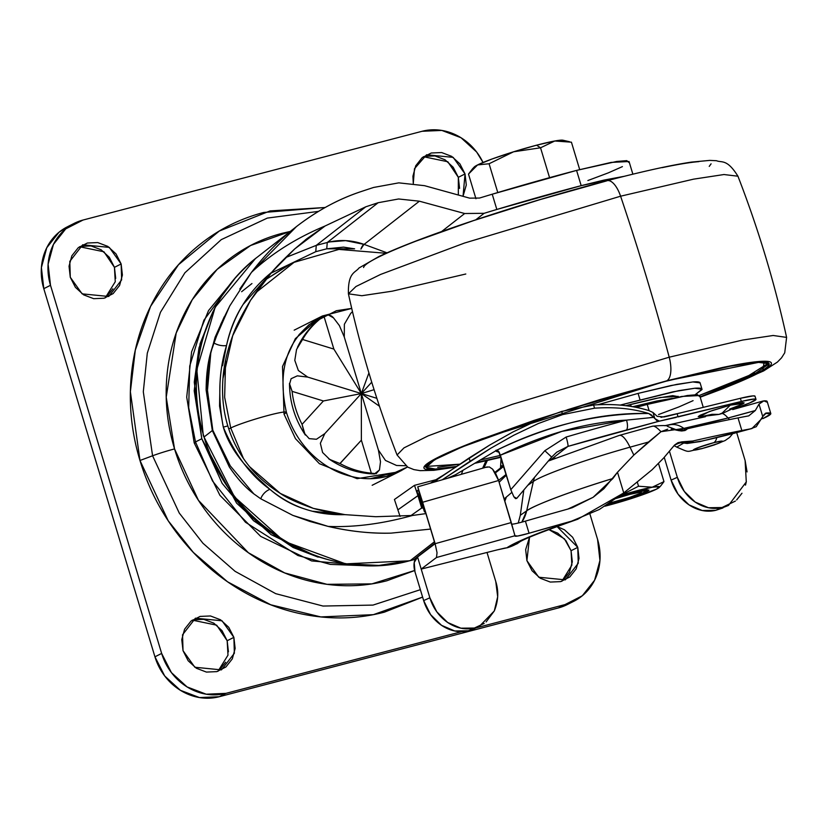 <?xml version="1.0" encoding="UTF-8"?>
<svg xmlns="http://www.w3.org/2000/svg" width="828" height="828" viewBox="0 0 828 828"><rect width="100%" height="100%" fill="white"/><g stroke="black" fill="none" stroke-linecap="round" stroke-linejoin="round"><path stroke-width="1.24" d="M540.539 147.798L554.781 140.998A46.844 3.767 163.2 0 0 536.585 145.19L540.539 147.798L554.781 140.998L571.423 142.188L579.693 169.595L571.423 142.188L554.781 140.998L536.585 145.19L513.608 151.783L540.539 147.798L536.585 145.19A46.844 3.767 163.2 0 0 513.608 151.783A46.844 3.767 163.2 0 0 477.59 164.927L489.079 163.747L513.608 151.783L492.018 159.007L477.59 164.927L489.079 163.747L513.608 151.783L540.539 147.798L549.564 177.668L540.539 147.798M626.827 499.988A38.585 3.105 -16.8 0 1 607.907 505.422A38.585 3.105 -16.8 0 1 604.895 506.187L626.827 499.988A38.585 3.105 -16.8 0 0 656.49 489.162L626.827 499.988M612.099 503.31L611.882 502.575L612.099 503.31L607.7 504.418L622.17 500.485L646.803 491.697L648.976 490.166L647.123 489.834L633.068 492.774L648.966 490.072L633.306 496.945L612.099 503.31M616.632 498.29A19.292 1.552 -16.8 0 1 629.922 494.347L639.765 492.298L641.058 492.525L639.537 493.602L629.384 497.514L609.315 503.145M638.543 486.233L652.247 487.216L663.973 481.617L658.498 463.483L663.973 481.617L652.247 487.216A38.585 3.105 -16.8 0 1 659.295 487.392A38.585 3.105 -16.8 0 1 656.49 489.162L659.285 486.667L652.247 487.216L638.543 486.233L637.312 482.165L638.543 486.233L620.638 495.33L638.543 486.233M615.784 498.57L629.922 494.347A19.292 1.552 -16.8 0 1 640.903 492.753A19.292 1.552 -16.8 0 1 615.245 501.727M618.381 497.007L633.068 492.774L618.381 497.007M660.744 485.86L663.973 481.617M620.524 495.423L652.247 487.216A38.585 3.105 -16.8 0 0 620.524 495.423M474.196 167.96L477.59 164.927L472.415 168.953L468.503 174.087L475.945 198.741L468.503 174.087L477.59 164.927A46.844 3.767 163.2 0 0 474.175 167.07L472.581 168.757M497.773 192.541L489.079 163.747L497.773 192.541M563.019 140.242A46.844 3.767 163.2 0 0 554.781 140.998L563.319 140.336M304.58 508.941C292.16 505.101 280.609 498.57 269.928 489.348L256.97 477.445L243.763 463.38C233.641 451.301 226.82 439.213 223.301 427.113L227.814 425.934C232.254 440.713 239.509 454.293 249.58 466.681C257.487 476.493 267.723 485.405 280.309 493.416C287.005 498.083 297.997 503.062 313.294 508.371C327.588 512.325 338.145 514.416 344.945 514.643L313.056 511.269M255.49 292.874L294.085 262.331L255.448 292.936M295.534 329.482L321.316 316.524C288.196 335.764 276.562 367.673 286.395 412.261A30.325 2.443 163.2 0 0 262.797 416.898A30.325 2.443 163.2 0 0 230.722 428.004L243.504 458.619L230.722 428.004L228.776 428.976L230.722 428.004L224.647 397.264L225.609 360.066L224.647 397.264L230.722 428.004A30.325 2.443 -16.8 0 1 262.797 416.898A30.325 2.443 -16.8 0 1 286.395 412.251A30.325 2.443 -16.8 0 1 284.014 414.052L282.514 366.462L295.358 338.631L320.974 316.7M398.961 471.805L357.106 478.677L319.391 463.68L295.461 438.654L284.014 414.052M385.983 253.275L338.9 249.414L294.085 262.331L286.954 265.912L265.302 279.874L289.231 264.774M251.95 283.538L241.621 291.715M317.942 557.047L271.046 534.609L236.601 503.155L201.794 438.757L195.501 441.924A16.539 1.335 163.2 0 0 194.207 442.918A16.539 1.335 163.2 0 0 195.822 442.99A16.539 1.335 -16.8 0 1 194.207 442.918A16.539 1.335 -16.8 0 1 195.501 441.924L188.701 407.573L189.726 366.038L203.874 320.229L235.597 277.546L203.874 320.229L189.726 366.038L188.701 407.573L195.501 441.924L201.794 438.757L194.269 382.163L198.989 347.874L212.734 312.063M430.591 529.082L391.095 533.129C371.513 533.729 350.523 531.493 328.147 526.411C354.332 527.467 382.453 523.813 412.499 515.471L425.913 513.608L412.499 515.471L375.767 516.713L344.945 514.643L313.294 508.371L280.309 493.416L249.58 466.681C239.582 454.458 232.326 440.869 227.814 425.934C223.312 411.019 221.697 395.246 222.949 378.603L232.699 335.713L250.501 300.367L271.76 272.257L294.696 248.959L307.064 238.588L325.094 225.982L365.738 206.824L316.275 245.367L285.588 257.56M375.767 516.713L412.499 515.471C382.453 523.813 354.332 527.467 328.147 526.411L309.951 521.454L292.853 515.389L260.758 498.787L253.803 493.861C245.647 487.795 237.491 478.832 229.335 466.971L212.33 430.55L204.061 436.987C210.488 458.433 220.807 478.418 235.017 496.945C248.048 514.074 264.732 528.926 285.101 541.471C300.864 551.686 321.388 559.128 346.663 563.816L378.862 565.441L410.357 560.556L434.421 541.791L410.357 560.556L413.783 559.656L434.845 543.189L413.783 559.656L415.252 559.252L410.357 560.556C327.246 584.485 228.911 525.583 204.061 436.987L212.33 430.55L206.131 390.091L210.902 351.765L207.476 390.298L212.817 430.27L230.277 465.874L253.803 493.861C245.45 487.63 237.294 478.667 229.335 466.971L212.33 430.55L206.131 390.091C206.213 375.219 207.807 362.436 210.902 351.765L220.941 323.903L230.039 305.408M501.075 457.501L500.526 467.955L501.075 457.491M270.953 273.178L315.768 251.681L326.749 248.814L343.558 247.127L354.601 248.824L326.749 248.814L315.768 251.681L316.275 245.367L365.738 206.824A369.557 29.756 -16.8 0 1 378.158 202.715L398.599 198.979L419.382 201.194L464.674 213.52L484.111 213.303A369.557 29.756 -16.8 0 1 496.831 209.453L492.225 194.207A369.557 29.756 163.2 0 0 479.505 198.047L469.642 198.151L424.536 185.679L398.806 182.853L373.552 187.47A369.557 29.756 163.2 0 0 361.132 191.568C339.138 198.865 318.2 210.064 298.297 225.164C281.23 238.122 265.612 253.865 251.453 272.391C271.646 253.534 296.186 238.06 325.094 225.982L365.738 206.824L378.158 202.715L327.257 242.5L316.275 245.367L327.257 242.5L378.158 202.715L398.599 198.979L419.382 201.194L464.674 213.52L441.634 231.529L464.674 213.52L484.111 213.303L496.831 209.453A215.249 17.326 -16.8 0 1 581.184 185.658L576.578 170.402A215.249 17.326 163.2 0 0 492.225 194.207L496.831 209.453L581.184 185.658L624.322 176.292L603.985 180.09L581.184 185.658L576.578 170.402L616.674 161.47L626.796 160.632L628.773 162.402M632.871 174.19L629.042 161.512L611.136 162.412L576.578 170.402L492.225 194.207A369.557 29.756 -16.8 0 0 479.505 198.047L469.642 198.151L424.536 185.679L398.806 182.853L373.552 187.47A369.557 29.756 -16.8 0 0 361.132 191.568C339.697 198.575 318.759 209.763 298.297 225.164L254.693 259.164C236.539 274.534 223.208 290.918 214.7 308.306C204.371 328.964 198.441 349.778 196.919 370.747C195.17 393.497 197.55 415.573 204.061 436.987C183.547 371.203 205.158 297.128 256.328 257.86M622.418 166.614L608.332 172.855L587.88 180.535M345.866 514.726L344.945 514.643C316.172 515.502 291.177 507.067 269.928 489.348A11.023 7.079 131.9 0 0 260.758 498.787L292.853 515.389L328.147 526.411C349.344 531.369 370.323 533.605 391.095 533.129L430.581 529.071M504.159 498.932L511.745 492.474L504.149 498.922M506.394 475.106L499.129 482.279L506.394 475.106M699.432 396.436L697.455 394.666L687.333 395.505L647.237 404.437A215.249 17.326 163.2 0 0 636.152 407.376L647.237 404.437L649.121 410.667L647.237 404.437L681.796 396.446L699.701 395.546L703.272 407.366M681.951 412.561L661.003 417.353L681.93 412.561M239.809 289.013L251.453 272.391L296.455 226.582M327.257 242.5L326.749 248.814L327.257 242.5C339.49 239.375 351.776 240.006 364.103 244.395L387.007 252.819L364.103 244.395L419.382 201.194L364.103 244.395L345.649 240.617L329.71 241.911M475.841 219.762L484.111 213.303L475.841 219.762M506.177 474.392L498.549 480.354L506.177 474.392M495.361 472.912L503.755 466.35L495.361 472.912M658.539 414.559L678.991 406.89L693.077 400.649M224.191 316.855L215.094 337.265L209.142 359.073M409.725 560.784A16.539 6.914 -104.7 0 0 410.357 560.556A16.539 6.914 75.3 0 1 409.725 560.784M413.151 559.883A16.539 6.914 -104.7 0 0 413.783 559.656A16.539 6.914 75.3 0 1 413.151 559.883M195.501 441.924L212.506 480.985L245.44 522.23L297.914 555.516L330.372 564.396L364.755 565.7L330.372 564.396L297.914 555.516L245.44 522.23L212.506 480.985L195.501 441.924M461.362 474.309L462.831 470.573M318.149 557.12L293.122 547.494L253.523 520.708L222.163 483.376L201.794 438.757L194.207 390.795L200.086 343.713L212.796 311.928M485.943 460.834L482.641 468.213M285.567 257.591L316.275 245.367L315.768 251.681L270.932 273.188M360.904 249.114A5.517 1.687 110.2 0 1 363.854 244.488L360.904 249.114M503.176 465.885L500.909 465.719L503.176 465.885M243.07 304.507L271.76 272.257C266.626 277.535 259.537 286.902 250.501 300.367C241.383 315.54 235.452 327.319 232.699 335.713C227.131 350.979 223.881 365.272 222.949 378.603C221.718 395.422 223.343 411.205 227.814 425.934L223.301 427.113L219.555 406.02L219.958 384.751M222.566 365.717L226.52 345.545C229.791 330.237 235.276 316.606 242.966 304.673M226.52 345.545A11.023 5.827 -168.8 0 1 213.645 342.751L210.902 351.765L207.476 390.298L212.817 430.27L230.277 465.874L253.803 493.861L260.758 498.787A11.023 7.079 -48.1 0 1 269.928 489.348C250.522 475.438 234.986 454.696 223.301 427.113C217.743 397.916 218.82 370.727 226.52 345.545C233.382 315.447 248.462 291.011 271.76 272.257C275.983 267.102 283.631 259.34 294.696 248.949L325.094 225.982C296.186 238.06 271.646 253.534 251.453 272.391L229.698 306.029L213.645 342.751A11.023 5.827 11.2 0 0 226.52 345.545M298.39 335.516L322.371 315.996L351.724 308.42M305.046 434.565L302.065 424.36A86.805 78.546 -116.7 0 1 292.098 391.354A86.805 78.546 63.3 0 0 302.065 424.36L323.396 400.969L292.098 391.354L289.531 384.285L291.094 378.717L297.304 375.85L307.726 377.092L298.37 370.509L294.789 360.366L296.559 349.468L302.562 339.47L333.87 349.085L323.903 316.079A86.805 78.546 63.3 0 0 302.562 339.47A86.805 78.546 -116.7 0 1 323.903 316.079L324.514 315.603C312.694 323.665 303.679 334.243 297.469 347.336L302.562 339.47L333.87 349.085L323.903 316.079C327.774 314.236 330.993 314.847 333.549 317.911L339.387 325.58L344.282 337.017L344.365 324.255L350.679 313.408L352.49 311.649L350.679 313.408L344.365 324.255L344.282 337.017L361.35 393.559L333.87 349.085L361.35 393.559L344.282 337.017L339.387 325.58L333.549 317.911L328.167 314.847L323.903 316.079M291.094 378.717L297.304 375.85L307.726 377.092L298.37 370.509L294.789 360.346M371.472 473.233L371.337 473.171A86.805 78.546 -116.7 0 1 340.029 463.566A86.805 78.546 63.3 0 0 371.337 473.171L361.37 440.175L340.029 463.566L329.741 459.457L322.599 452.502L320.353 443.29L324.793 433.624L316.441 439.264L309.175 438.643L304.28 433.158L302.065 424.36L323.396 400.969L292.098 391.354L289.489 383.519M405.513 465.74L396.56 465.481L385.475 460.451L378.417 450.09L380.497 461.765L379.452 469.973L376.109 473.709L371.337 473.171L361.37 440.175L361.35 393.559L368.915 372.921L361.35 393.559L378.417 450.09L380.497 461.765L379.452 469.973L374.359 473.978C357.799 473.45 342.554 468.358 328.602 458.712M396.56 465.481L385.475 460.451L378.417 450.09L361.35 393.559L361.37 440.175L339.915 463.535M335.423 462.21L328.892 458.909M351.724 308.399L336.344 310.728L309.051 324.669L299.063 334.657M371.441 478.687L386.365 476.39L407.49 466.992L400.338 471.122L370.344 478.719M322.599 452.502L320.353 443.29L324.793 433.624L361.35 393.559L323.396 400.969L361.35 393.559L374.08 389.677L361.35 393.559L379.472 406.248L361.35 393.559L371.731 382.174L324.793 433.624L316.441 439.264L309.175 438.643M307.726 377.092L361.35 393.559L307.726 377.092M376.854 398.32L361.35 393.559L376.854 398.32M325.156 207.497L270.125 210.912L219.296 231.033L178.465 264.753L150.561 306.391L135.306 350.151L130.379 391.727L139.973 460.492L152.58 455.783L143.306 391.768L147.301 353.152L160.446 312.291L184.903 272.785L221.231 239.654L267.34 218.085L318.49 211.378L267.34 218.085L221.231 239.654L184.903 272.785L160.446 312.291L147.301 353.152L143.306 391.768L152.58 455.783A22.046 1.77 -16.8 0 1 174.542 448.921L166.221 397.161L176.198 333.011L192.262 299.695L217.205 269.328L250.584 245.512L290.204 231.457M458.329 194.942L458.319 177.316L465.036 173.942L463.038 196.267L466.288 185.017L465.036 173.942L458.319 177.316L447.824 161.75L423.387 156.699M105.218 297.894L115.258 281.748L114.44 267.34L121.147 263.966L121.633 279.885L108.716 296.476L82.127 293.857L70.287 277.276L69.8 261.369L82.728 244.767L109.306 247.396L121.147 263.966L114.44 267.34L103.935 251.774L79.509 246.723M217.961 671.301L227.99 655.155L227.172 640.737L233.879 637.363L234.365 653.282L221.449 669.883L194.859 667.254L183.029 650.684L182.543 634.765L195.46 618.174L222.049 620.793L233.879 637.363L227.172 640.737L216.677 625.171L192.241 620.12M561.85 581.277L571.879 565.131L571.061 550.723L577.768 547.349L578.255 563.268L565.338 579.859L538.749 577.23L526.908 560.659L529.527 537.269L525.656 549.585L526.908 560.659L532.042 570.72L540.26 578.234L550.309 582.063L560.68 581.618L569.778 576.961L576.216 568.815L579.02 558.424L577.768 547.349L571.061 550.723L564.448 538.852L548.829 529.537L557.72 533.149L565.938 540.663L571.061 550.723L572.314 561.788L569.509 572.189L563.061 580.335M290.224 231.447L282.069 233.341C260.861 238.899 241.786 248.648 224.843 262.59C207.911 276.542 194.394 293.619 184.313 313.833C174.232 334.046 168.343 355.854 166.656 379.265C164.958 402.667 167.587 425.882 174.542 448.921C181.498 471.95 192.251 493.053 206.793 512.201C221.335 531.359 238.567 547.122 258.481 559.48C278.394 571.837 299.488 579.859 321.75 583.543C344.003 587.228 365.738 586.296 386.955 580.738L414.621 570.544M66.871 227.058A55.114 49.866 63.3 0 0 43.791 288.672L50.498 285.298L161.646 653.437L154.939 656.811L161.646 653.437L171.406 672.605L187.066 686.919L206.213 694.206L225.961 693.357L219.254 696.721L225.961 693.357L461.693 631.64L225.961 693.357A55.114 49.866 -116.7 0 1 161.646 653.437L50.498 285.298A55.114 49.866 -116.7 0 1 73.578 223.684A55.114 49.866 -116.7 0 1 83.059 220.031L422.104 131.279A55.114 49.866 -116.7 0 1 483.024 162.474L476.649 152.031L460.999 137.717L441.841 130.431L422.104 131.279L83.059 220.031L65.733 228.88L53.458 244.395L48.107 264.204L50.498 285.298L43.791 288.672L154.939 656.811A55.114 49.866 63.3 0 0 219.254 696.721L558.289 607.969A55.114 49.866 63.3 0 0 567.77 604.316M589.991 514.271L597.557 539.328A55.114 49.866 -116.7 0 1 574.487 600.942A55.114 49.866 -116.7 0 1 565.006 604.595L558.289 607.969L565.006 604.595L475.81 627.945L565.006 604.595L582.332 595.746L594.597 580.231L599.948 560.421L597.557 539.328L589.991 514.271M556.996 526.515L577.768 547.349L572.645 537.289L564.427 529.775L556.996 526.515M413.286 183.464L414.486 168.705L426.606 154.753L453.195 157.372L465.036 173.942L459.913 163.892L451.695 156.368L441.634 152.549L431.274 152.994L422.176 157.641L415.728 165.786L412.924 176.188L413.275 183.464M506.301 497.204L504.842 501.219L506.26 497.235M422.611 597.123L384.368 612.161C359.963 618.547 334.947 619.623 309.341 615.39C283.735 611.147 259.464 601.915 236.549 587.694C213.634 573.473 193.814 555.34 177.078 533.304C160.342 511.269 147.974 486.999 139.973 460.492C131.973 433.996 128.951 407.272 130.896 380.352C132.842 353.421 139.621 328.323 151.224 305.066C162.816 281.81 178.362 262.166 197.851 246.113C217.34 230.07 239.282 218.851 263.687 212.465L325.176 207.486M70.287 277.276L69.034 266.212L71.839 255.811L78.287 247.665L87.385 243.018L97.745 242.573L107.806 246.392L116.023 253.906L121.147 263.966L122.399 275.041L119.594 285.443L113.146 293.588L104.059 298.235L93.688 298.68L83.628 294.851L75.42 287.337L70.287 277.276M183.029 650.684L181.767 639.609L184.582 629.208L191.02 621.062L200.117 616.415L210.488 615.97L220.538 619.789L228.756 627.313L233.879 637.363L235.142 648.438L232.326 658.84L225.889 666.985L216.791 671.632L206.42 672.077L196.371 668.258L188.153 660.744L183.029 650.684M68.32 226.323L59.016 232.254L46.751 247.769L41.4 267.579L43.791 288.672L154.939 656.811L164.7 675.969L180.349 690.283L199.507 697.569L219.254 696.721L558.289 607.969L568.029 604.192M424.557 156.368L434.928 155.923L444.978 159.742L453.195 167.256L458.319 177.316L459.581 188.391M80.668 246.382L91.039 245.937L101.099 249.766L109.306 257.28L114.44 267.34L115.692 278.415M112.887 288.817L106.439 296.962M193.41 619.789L203.771 619.344L213.831 623.163L222.049 630.677L227.172 640.737L228.424 651.812M225.62 662.214L219.182 670.359M414.611 570.502L371.907 583.875L327.019 584.33L284.666 572.924L248.338 552.711L198.451 500.35L174.542 448.921A22.046 1.77 163.2 0 0 152.58 455.783L179.262 513.07L202.922 543.23L235.069 571.32L275.703 593.655L323.003 606.044L372.993 605.092L420.365 589.691L372.993 605.092L323.003 606.044L275.703 593.655L235.069 571.32L202.922 543.23L179.262 513.07L152.58 455.783L139.973 460.492L168.198 520.76L193.348 552.442L227.545 581.794L270.746 604.782L320.819 616.922L373.366 614.666L422.601 597.091M678.463 397.088L678.246 396.364L660.32 397.502L625.885 405.689L630.553 404.457L631.164 406.455L630.553 404.457L655.962 398.382L672.719 395.639L678.256 396.643M701.989 389.201L695.292 394.635L702.009 389.553C702.227 388.291 699.826 387.856 694.795 388.249L673.019 391.82L620.213 405.089L678.681 390.671L694.754 388.249L701.989 389.201L700.084 382.888L692.85 381.946L676.776 384.368L638.088 393.404L597.795 404.737L638.088 393.404L639.992 399.717L638.088 393.404L671.115 385.506L692.891 381.936C697.911 381.542 700.322 381.977 700.105 383.25M496.614 450.153L496.2 450.97L499.274 452.388L496.21 451.322L496.624 450.153M567.449 409.767L665.815 381.284L730.306 366.214L757.092 362.178L769.15 363.761L751.689 375.984L700.105 396.902L717.027 390.568C733.36 384.275 746.049 378.862 755.084 374.318C764.12 369.785 768.819 366.452 769.181 364.351C769.543 362.25 765.538 361.525 757.165 362.178C748.791 362.83 736.703 364.806 720.867 368.118L665.815 381.284L600.393 399.655L567.387 409.777M754.608 372.745C745.573 377.289 732.883 382.702 716.551 388.984L699.598 395.339L748.885 375.508L768.632 363.047M669.21 357.199L512.149 404.374L428.159 435.88L403.96 447.886L397.078 455.007L403.96 447.886L428.159 435.88L512.149 404.374L669.21 357.199A1102.306 460.875 -104.7 0 0 620.596 196.205L464.539 243.039L380.58 274.441L355.947 286.519L348.412 293.816L355.947 286.519L380.58 274.441L464.539 243.039L620.596 196.205A22.046 9.222 -104.7 0 0 607.203 180.68A22.046 9.222 75.3 0 1 620.596 196.205L693.553 179.158L723.972 174.532L737.934 176.209L723.972 174.532L693.553 179.158L620.596 196.205A1102.306 460.875 75.3 0 1 669.21 357.199L742.747 340.039L773.176 335.485L786.6 337.4L773.176 335.485L742.747 340.039L669.21 357.199A22.046 9.222 75.3 0 1 666.706 380.828A22.046 9.222 -104.7 0 0 669.21 357.199M500.981 457.191L475.758 462.945L500.981 457.191M455.545 466.92L431.253 469.807L424.34 466.402L441.81 455.503L481.855 438.871L666.706 380.828L764.213 361.246L762.805 370.778L700.177 397.119L718.59 390.236C735.14 383.871 747.995 378.386 757.144 373.78C766.304 369.184 771.065 365.81 771.427 363.678C771.789 361.546 767.732 360.811 759.255 361.474C750.779 362.136 738.514 364.144 722.482 367.497L666.706 380.828L600.424 399.448L533.729 420.51L476.762 440.817C460.213 447.192 447.358 452.678 438.198 457.273C429.049 461.879 424.288 465.243 423.926 467.375C423.553 469.507 427.61 470.242 436.097 469.579L455.535 466.92M465.802 274.006L392.265 291.177L361.836 295.72L348.412 293.816C360.501 348.785 376.719 402.522 397.078 455.007L407.78 467.158L413.907 469.611L420.179 470.656L433.893 470.314L455.079 467.23M709.234 166.397L711.086 163.83M698.915 161.626C690.438 162.288 678.184 164.296 662.141 167.649M607.203 180.68A22.046 9.222 75.3 0 0 606.375 180.98L540.094 199.6L473.388 220.662L416.422 240.969C399.872 247.344 387.018 252.83 377.868 257.425C368.708 262.031 363.947 265.395 363.585 267.527M549.771 415.428L478.325 440.496C461.983 446.778 449.293 452.191 440.258 456.735C431.222 461.279 426.524 464.601 426.161 466.702C425.809 468.814 429.815 469.538 438.178 468.886L456.228 466.454L435.331 469.062L426.192 467.302L434.524 459.788L461.91 447.027L549.74 415.439M476.462 462.521L500.919 456.973L476.462 462.521M426.234 466.433L459.654 464.187L437.701 467.302M480.654 459.933L500.443 455.39L480.654 459.944M632.727 406.724L672.264 398.382L656.759 401.011L632.727 406.724M763.054 401L758.997 404.126L762.743 416.546L762.122 418.326L751.876 428.562L750.261 428.914L756.233 426.71L762.743 416.546L758.997 404.126L755.302 410.533L727.978 418.005L729.571 419.579L727.978 418.005A128.412 10.34 163.2 0 1 683.835 428.397A25.906 19.934 -101.2 0 0 669.945 424.795A25.906 19.934 78.8 0 1 683.835 428.397A47.134 3.798 163.2 0 1 675.845 429.618L683.835 428.397L685.677 429.504L683.835 428.397L727.978 418.005A25.906 10.826 -104.7 0 0 722.337 413.451A25.906 10.826 75.3 0 1 727.978 418.005A128.412 10.34 163.2 0 0 755.302 410.533L758.997 404.126L763.871 400.856L766.894 402.129M750.261 428.914A117.597 9.47 -16.8 0 1 734.881 433.054A23.701 9.905 75.3 0 1 734.032 433.375A23.701 9.905 -104.7 0 0 734.881 433.054A117.597 9.47 163.2 0 0 750.261 428.914A314.154 25.295 163.2 0 0 741.836 430.519L738.027 417.902A361.691 29.125 163.2 0 0 687.685 428.687L685.015 430.529L681.723 430.974L674.716 429.742L660.982 431.698L633.834 455.079L617.491 472.239L623.753 492.95L652.122 469.724L663.714 457.946L674.51 445.091L682.086 441.841L692.767 441.013A361.691 29.125 -16.8 0 1 741.836 430.519A314.154 25.295 -16.8 0 1 750.261 428.914M702.165 448.517A15.163 1.221 -16.8 0 1 694.609 449.097A15.163 1.221 -16.8 0 1 713.705 442.711A18.744 7.835 -104.7 0 0 716.748 437.743A18.744 7.835 75.3 0 1 713.705 442.711L697.828 447.731L693.419 449.946L702.165 448.517L718.031 443.497L722.451 441.283L721.426 441.096L713.705 442.711A15.163 1.221 -16.8 0 1 721.25 442.131A15.163 1.221 -16.8 0 1 702.165 448.517A18.744 7.835 75.3 0 1 701.492 448.766A18.744 7.835 -104.7 0 0 702.165 448.517M474.589 628.524L468.348 630.781L454.8 630.988L441.541 625.326L430.612 614.645L423.657 600.579L429.867 597.795L421.193 569.084L497.1 549.916L421.193 569.084L436.48 557.513L437.039 552.742L435.124 543.685L417.55 556.985L421.193 569.084L436.48 557.513L514.995 535.737L517.624 536.047L529.061 533.232A361.691 29.125 -16.8 0 1 571.465 521.185L599.348 509.468L623.753 492.95L617.491 472.239L612.896 478.501L593.117 497.307L567.811 509.085A361.691 29.125 163.2 0 0 525.407 521.133L529.061 533.232L571.465 521.185L529.941 536.627C518.639 541.295 510.938 545.021 506.86 547.815L497.1 549.916L504.945 548.084A476.907 38.398 -16.8 0 0 506.86 547.815L507.429 547.732L506.86 547.815A129.147 10.402 163.2 0 1 571.465 521.185L577.716 519.239L623.753 492.95L652.122 469.724L663.714 457.946L674.51 445.091M484.183 623.453L474.382 628.038L460.865 628.183L447.669 622.49L436.791 611.82L429.867 597.795L417.55 556.985L435.124 543.685L422.622 502.265L498.591 480.499L492.577 469.134L489.286 466.92L486.378 467.302L489.286 466.92L492.577 469.134L495.744 473.595L498.321 479.629L511.29 522.561L435.124 543.685L437.039 552.742L436.48 557.513L514.995 535.737L498.591 480.499L422.622 502.265L435.124 543.685L511.29 522.561L515.016 536.089C515.202 536.575 518.39 536.047 524.559 534.484L529.061 533.232L525.407 521.133A361.691 29.125 -16.8 0 1 567.811 509.085L572.303 507.699L593.117 497.307L603.881 488.748L617.491 472.239L633.834 455.079L630.005 447.172A83.007 6.686 163.2 0 0 533.377 481.41L527.953 485.198L533.377 481.41L526.68 510.824L533.377 481.41A33.068 32.002 -124.9 0 1 534.577 477.363A33.068 32.002 55.1 0 0 533.377 481.41A83.007 6.686 -16.8 0 1 630.005 447.172L633.834 455.079L648.448 442.038L630.005 447.172A33.068 8.663 -105.5 0 0 619.375 435.393A33.068 8.663 74.5 0 1 630.005 447.172L648.448 442.038L660.982 431.698C656.676 427.113 653.675 425.364 651.998 426.43L652.516 426.172C662.928 425.292 667.958 425.385 667.647 426.472L676.828 429.939L684.539 429.949M435.021 543.768L421.297 498.301L423.139 506.643L423.76 506.477L423.139 506.643L421.297 498.301L435.021 543.768M419.496 494.606L417.809 486.957L419.496 494.606M424.381 511.642L423.149 506.715L423.781 506.55L423.149 506.715L424.381 511.642L419.558 494.875L424.381 511.642L425.644 512.708M684.425 429.991L687.685 428.687A361.691 29.125 -16.8 0 1 738.027 417.902A314.154 25.295 -16.8 0 1 748.74 415.873L755.302 410.533L748.74 415.873A314.154 25.295 163.2 0 0 738.027 417.902L741.836 430.519A361.691 29.125 163.2 0 0 692.767 441.013A38.129 3.074 163.2 0 0 692.136 441.51L693.657 442.38L701.875 441.034A117.597 9.47 163.2 0 0 734.881 433.054A117.597 9.47 -16.8 0 1 701.875 441.034A23.701 16.715 77.8 0 1 700.012 441.593A23.701 16.715 -102.2 0 0 701.875 441.034A33.855 2.722 -16.8 0 1 692.136 441.51A23.701 23.329 -133.4 0 1 681.082 441.966A23.701 23.329 46.6 0 0 692.136 441.51A38.129 3.074 -16.8 0 1 692.767 441.013L684.383 441.697M677.946 443.415L680.399 442.856M765.424 413.296L770.682 414.041L762.795 418.647A60.63 4.885 -16.8 0 0 770.796 413.524A60.63 4.885 -16.8 0 0 766.304 413.037L765.424 413.296M674.685 445.837L673.744 446.064L674.685 445.837M770.796 413.534L767.152 401.445A60.63 4.885 163.2 0 0 763.871 400.856M762.743 416.546L766.304 413.037L763.923 414.569M736.703 432.671L745.117 460.554L736.703 432.671M479.557 626.185L473.989 628.804L468.638 630.708L474.382 628.038A40.23 33.938 -114.1 0 1 429.867 597.795L423.657 600.579L414.983 571.858L423.657 600.579A40.23 33.938 65.9 0 0 468.348 630.781L479.557 626.185L494.295 610.95C498.342 601.045 498.829 591.223 495.765 581.494L487.102 552.773L495.765 581.494L497.68 596.75L494.295 610.95L486.108 621.931M417.55 556.985L414.217 562.491L414.983 571.858A12.679 6.727 76.1 0 1 417.55 556.985M511.362 523.969C511.549 524.486 514.737 523.958 520.905 522.385L525.407 521.133A16.539 1.335 163.2 0 1 520.905 522.385L520.843 522.396M518.256 523.048L520.294 515.275L523.11 494.999M517.686 543.354L507.429 547.732A48.231 46.678 55.1 0 0 519.332 542.185M523.813 490.072L520.294 515.275L526.68 510.824A98.356 7.918 -16.8 0 1 612.896 478.501C574.104 490.155 532.984 505.587 526.68 510.824A35.552 34.403 -124.9 0 1 521.847 522.137L526.68 510.824L520.294 515.275L518.235 523.058M722.916 507.957L715.796 510.307L702.247 510.524L689 504.852L678.06 494.181L671.104 480.105L664.242 457.366L671.104 480.105L677.325 477.332L669.469 451.343L677.325 477.332L684.28 491.397L695.21 502.078L708.457 507.74L722.006 507.533L735.399 501.075M736.661 499.936L741.981 493.24M745.49 485.125L746.359 481.534M747.063 471.919L745.117 460.554L746.276 481.948L728.485 505.453L715.796 510.307L728.485 505.453M671.104 480.105A40.23 33.938 65.9 0 0 715.796 510.307L722.006 507.533A40.23 33.938 -114.1 0 1 677.325 477.332L671.104 480.105M548.281 461.113A33.068 32.002 -124.9 0 1 555.391 458.122M618.682 435.704A33.068 8.663 74.5 0 1 619.375 435.393M519.808 541.864A48.231 46.678 -124.9 0 1 507.429 547.732L517.117 543.748L520.367 541.481M683.059 430.508L680.368 430.777M677.573 430.384L677.035 430.249M674.075 429.277L672.833 429.059M651.998 426.43C653.675 425.364 656.676 427.113 660.982 431.698L667.658 429.183M671.177 429.163L674.716 429.753M674.841 429.773L676.921 430.26M678.246 430.56L681.723 430.984L686.422 429.732M687.685 428.687L684.746 429.867M667.482 425.499A25.906 19.934 78.8 0 1 669.945 424.795M765.755 413.151L766.304 413.037M683.266 443.322L676.745 447.11C692.022 453.682 684.849 451.229 701.513 448.755L714.067 445.009L725.183 440.517L729.509 437.474L732.708 433.717M422.622 502.265L417.809 486.957L422.622 502.265M674.52 445.071L677.977 442.68L682.096 441.831M688.068 441.541L690.49 441.386M436.78 479.443L489.752 445.029L512.874 431.999L537.351 420.345L561.684 411.423L537.351 420.345L512.874 431.999L489.752 445.029L469.124 457.967L470.118 461.237L490.725 448.269L513.836 435.207L538.314 423.532L562.636 414.59L561.684 411.423L593.604 405.006C613.703 403.557 632.137 405.42 648.883 410.595C632.716 405.461 614.293 403.598 593.604 405.006L561.684 411.423L562.636 414.59L594.556 408.183L593.604 405.006L594.556 408.183L562.636 414.59L538.314 423.532L513.836 435.207L490.725 448.269L442.235 479.795L470.118 461.237L469.124 457.967L433.013 482.434L431.326 482.921L436.78 479.443L437.308 481.203M718.994 414.393L722.182 413.068L730.306 405.151L709.399 411.526L699.07 416.908L718.994 414.393L712.049 414.321L699.826 416.877L698.211 416.587L700.105 415.252L712.722 410.388L730.306 405.151L722.182 413.068L718.994 414.393L722.565 413.379L743.565 403.474L730.306 405.151L742.53 402.584L744.144 402.884L743.461 403.536M455.876 475.883L455.514 474.703A390.888 353.691 63.3 0 0 447.741 478.211A390.888 353.691 -116.7 0 1 455.514 474.703L497.059 450.059C521.661 438.198 546.79 428.976 572.458 422.394C598.199 415.873 623.619 412.913 648.686 413.503L653.789 417.353L626.527 420.117A248.017 19.965 163.2 0 0 566.145 437.029L544.834 450.701L566.145 437.029A248.017 19.965 -16.8 0 1 626.527 420.117C605.785 421.214 584.516 424.888 562.709 431.129C542.93 436.78 522.157 444.802 500.381 455.193L510.793 489.679L544.834 450.701L551.655 457.087L516.724 498.394L551.634 457.097L556.747 452.171L567.915 446.406L659.326 421.162L741.319 401.466L754.111 399.034L755.985 399.375L749.682 402.967L735.957 408.007A33.068 2.66 -16.8 0 0 755.974 399.479A33.068 2.66 -16.8 0 0 741.319 401.466L678.07 416.898L677.118 413.741L740.367 398.309L741.319 401.466L740.367 398.309L753.159 395.877L755.032 396.219L755.974 399.355M551.541 459.209L567.915 446.406L551.541 459.209M729.634 409.073L742.25 404.219M455.514 474.703L497.059 450.059C546.687 425.509 597.226 413.327 648.686 413.503C632.799 408.587 614.759 406.817 594.556 408.183C614.759 406.817 632.799 408.587 648.686 413.503L651.243 414.818L654.824 418.564L652.981 412.468L657.225 416.36L663.984 416.95L675.172 414.259A38.585 3.105 163.2 0 0 677.118 413.741L740.367 398.309A33.068 2.66 163.2 0 1 755.022 396.333M419.247 493.467L418.181 494.005L421.38 504.604L422.176 504.397L421.38 504.604L421.752 508.216L417.54 494.264L417.188 490.745L418.471 489.979A394.2 356.682 -116.7 0 0 417.188 490.745L417.54 494.264L421.752 508.216L423.222 507.833L421.752 508.216L421.887 506.964M418.181 494.005L421.628 505.504M678.07 416.898L677.118 413.741M676.134 417.405L659.326 421.162L654.824 418.564L652.981 412.468L648.883 410.595M625.357 420.179L561.943 431.347L500.381 455.193L498.725 451.436L510.793 489.679L513.867 496.8L515.534 498.632L516.724 498.394L513.867 496.8L510.793 489.679L544.834 450.701L551.655 457.087L556.716 452.191L551.655 457.087L516.724 498.394M657.225 416.36L663.984 416.95A38.585 3.105 163.2 0 0 675.172 414.259M421.69 507.999L410.864 515.637L421.69 507.999M417.933 495.641L397.895 509.831L417.954 495.693L397.895 509.831L417.954 495.63L414.497 485.332L417.933 495.641M436.294 479.629L414.497 485.332L436.294 479.629M394.428 499.491L414.497 485.332L394.428 499.491L400.079 516.465L394.428 499.491M418.471 489.979L417.188 490.745M498.725 451.436L497.059 450.059M567.915 446.406A8.818 1.004 -106.3 0 0 566.145 437.029A8.818 1.004 73.7 0 1 567.915 446.406A239.199 19.261 -16.8 0 1 626.154 430.105A8.818 3.229 -105 0 0 626.527 420.117A8.818 3.229 75 0 1 626.154 430.105L659.326 421.162L656.977 420.769L653.789 417.353L649.918 417.654M641.038 492.588L642.093 490.631M659.285 487.413L660.609 486.015M569.457 141.712L563.009 140.232M286.395 412.261C290.856 426.813 298.194 439.637 308.409 450.732C317.486 460.42 327.764 467.696 339.232 472.55C360.687 481.058 380.714 480.757 399.282 471.649L373.5 484.608M366.4 565.741L311.618 560.929L260.685 536.378L219.896 495.32L194.197 442.897L186.714 397.129L191.589 351.828L208.511 310.603L236.218 276.831M307.064 238.588L305.304 239.954M494.989 472.291L503.527 465.605M415.211 559.324L409.777 560.773L345.638 563.878L284.159 541.326L234.479 496.904L203.305 435.673L196.795 369.671L215.156 307.291L255.459 258.543M483.966 467.83L487.361 460.513M294.178 330.165L322.371 315.996M289.489 383.364C289.583 402.097 294.882 419.341 305.377 435.083M372.155 485.28L398.992 471.794M567.17 604.626L573.876 601.252M67.472 226.748L74.178 223.374M495.91 450.297L496.2 451.27M475.375 463.183L501.012 457.294M348.412 293.816C347.863 272.133 355.409 272.888 358.99 267.993L378.893 256.535C395.028 248.928 417.519 240.027 446.375 229.853C498.228 211.699 551.821 195.315 607.141 180.69C642.694 171.396 670.752 165.196 691.308 162.112L709.793 160.394L716.52 160.725C721.778 162.95 726.922 158.51 737.934 176.209C758.282 228.694 774.511 282.42 786.6 337.4L784.727 352.811L781.497 357.893L777.409 362.074L763.664 370.913L723.61 388.435L700.209 397.223M732.697 409.591L763.116 400.99M678.794 442.452L687.188 443.466L700.053 441.583L752.072 428.5M548.353 461.02L619.344 435.393L652.557 426.161M519.653 541.957C524.797 538.624 544.089 531.079 577.52 519.311M664.76 425.727L705.487 416.701M676.745 447.11L674.127 445.578M571.63 507.916L572.303 507.699M487.299 466.878L417.778 486.802M424.391 511.694L420.8 499.843M444.605 478.211L443.798 478.75M441.81 476.09L430.322 483.21"/></g></svg>
